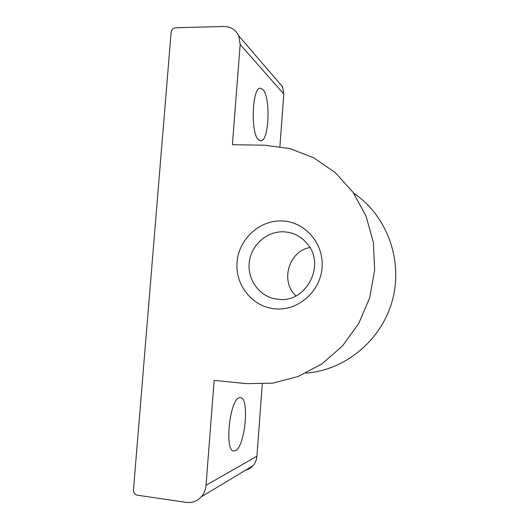 <?xml version="1.0" encoding="UTF-8"?>
<svg xmlns="http://www.w3.org/2000/svg" width="529" height="529" viewBox="0 0 529 529"><rect width="100%" height="100%" fill="white"/><g stroke="black" fill="none" stroke-linecap="round" stroke-linejoin="round"><path stroke-width="0.79" d="M295.969 295.876C279.947 281.408 288.616 251.275 309.888 247.539M275.669 308.916C252.855 307.349 235.088 285.495 237.038 262.384C238.652 239.26 259.461 219.885 282.149 220.943C304.849 221.658 323.933 243.327 322.082 267.284C320.567 291.261 298.442 310.827 275.669 308.916M283.934 231.814C267.145 230.968 251.46 244.696 249.331 261.776C247.003 278.829 258.727 295.863 275.292 298.925L278.968 299.401C306.298 302.72 325.778 265.075 307.428 243.948C301.266 236.463 293.436 232.416 283.934 231.814M262.754 89.361C270.974 96.913 269.049 142.043 260.612 140.833L258.912 140.145C250.409 135.067 251.864 86.644 260.546 88.231L262.754 89.361M239.425 397.715L240.404 397.616C249.728 397.464 245.192 446.701 235.418 450.682L233.851 450.986C224.17 451.402 229.804 398.747 239.425 397.715M223.734 26.45L175.76 27.779C173.148 28.123 171.594 29.67 171.112 32.414L133.48 489.748C133.5 492.704 134.822 494.522 137.434 495.204L186.287 502.371C192.133 503.079 197.119 501.241 201.232 496.85C204.035 493.63 205.636 489.768 206.026 485.272L214.152 380.377L246.448 383.637L272.461 383.175L298.058 376.542L321.844 363.959L342.468 345.979L358.728 323.53L369.672 297.82L374.644 270.306L373.395 242.54L366.035 216.07L353.061 192.351L335.287 172.606L313.77 157.794L289.713 148.55L264.394 145.197L232.403 144.715L240.166 44.529L238.738 35.86C235.676 29.657 230.677 26.523 223.734 26.45M277.494 80.911L282.579 86.822L283.802 94.017L240.166 44.529M279.907 146.533L283.802 94.017M306.026 373.104C345.397 370.287 381.951 339.968 392.538 299.712C403.23 259.488 386.454 215.072 353.63 193.158M206.026 485.272L256.929 456.229L262.278 384.087M256.929 456.229C256.618 459.906 255.302 463.073 252.974 465.725C250.964 467.94 248.531 469.402 245.687 470.109M275.292 298.925L279.411 299.427M201.232 496.85L252.974 465.725M238.738 35.86L282.579 86.822"/></g></svg>
